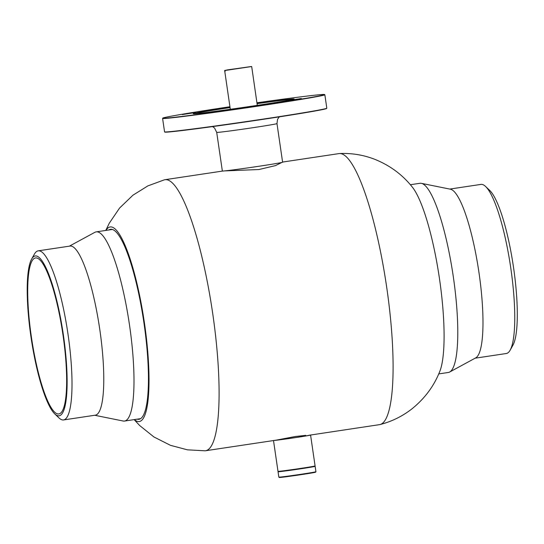 <?xml version="1.0" encoding="UTF-8"?>
<svg xmlns="http://www.w3.org/2000/svg" width="544" height="544" viewBox="0 0 544 544"><rect width="100%" height="100%" fill="white"/><g stroke="black" fill="none" stroke-linecap="round" stroke-linejoin="round"><path stroke-width="0.82" d="M105.767 230.438L109.283 223.203L119.571 208.053L132.94 195.201L147.846 185.905L164.37 179.826A137.034 27.418 81.5 0 1 164.914 179.717A137.034 27.418 81.5 0 1 212.772 313.922A137.034 27.418 81.5 0 1 205.584 450.745L276.168 440.15L295.324 436.512L305.748 435.356M224.638 170.898L258.903 169.538L275.495 165.6L281.853 162.466M108.82 229.976A96.036 19.217 81.5 0 1 110.473 229.337A96.036 19.217 81.5 0 1 144.017 323.394A96.036 19.217 81.5 0 1 138.978 419.288A96.036 19.217 81.5 0 1 137.21 419.159M105.978 230.404A98.382 19.686 81.5 0 1 144.486 323.374A98.382 19.686 81.5 0 1 134.361 419.587M282.588 162.058L338.926 153.605A137.034 27.418 81.5 0 1 339.476 153.551A137.034 27.418 81.5 0 1 386.777 287.817A137.034 27.418 81.5 0 1 380.14 424.524A137.034 27.418 81.5 0 1 379.59 424.633L309.033 435.261A17.177 0.34 -8.3 0 1 285.818 438.974A17.177 0.34 -8.3 0 1 275.726 440.218M339.476 153.551C351.696 153 363.48 154.931 374.83 159.331C390.034 165.492 402.519 174.74 412.291 187.068A98.382 19.686 81.5 0 1 439.538 279.099A98.382 19.686 81.5 0 1 439.906 371.11C434.187 385.764 424.959 398.269 412.236 408.626C402.676 416.16 391.979 421.464 380.14 424.524M205.584 450.745A137.034 27.418 81.5 0 1 205.034 450.799L187.449 449.834L170.469 445.325L153.918 436.961L139.638 425.496L134.15 419.614M326.794 108.222L326.597 108.487A81.75 1.632 171.7 0 1 283.172 116.26A81.75 1.632 171.7 0 1 200.648 128.2A81.75 1.632 171.7 0 1 164.839 132.09L164.574 131.893A81.988 1.639 -8.3 0 0 200.484 127.99A81.988 1.639 -8.3 0 0 283.247 116.015A81.988 1.639 -8.3 0 0 326.794 108.222A81.988 1.639 -8.3 0 0 326.808 108.188L324.85 94.751A81.988 1.639 171.7 0 1 282.003 102.462A81.988 1.639 171.7 0 1 198.526 114.546A81.988 1.639 171.7 0 1 162.595 118.422A81.988 1.639 171.7 0 1 162.608 118.381L162.806 118.116A81.75 1.632 -8.3 0 0 198.621 114.294A81.75 1.632 -8.3 0 0 282.567 102.129A81.75 1.632 -8.3 0 0 324.557 94.52A81.75 1.632 -8.3 0 0 288.755 98.41A81.75 1.632 -8.3 0 0 256.911 102.796M256.999 103.421A50.986 1.02 171.7 0 1 271.796 101.402A50.986 1.02 171.7 0 1 294.134 99.015A50.986 1.02 171.7 0 1 267.05 103.856A50.986 1.02 171.7 0 1 215.58 111.302A50.986 1.02 171.7 0 1 193.249 113.73A50.986 1.02 171.7 0 1 230.024 107.352M293.699 99.192A50.755 1.013 -8.3 0 0 271.701 101.653A50.755 1.013 -8.3 0 0 257.033 103.652M230.058 107.59A50.755 1.013 -8.3 0 0 193.718 113.778M195.486 112.513L182.254 114.587L195.486 112.513M212.908 111.778L199.675 113.852L212.908 111.778M301.356 98.525L288.123 100.599L301.356 98.525M283.934 99.26L270.701 101.334L283.934 99.26M282.608 162.207A30.45 0.605 171.7 0 1 266.696 165.07A30.45 0.605 171.7 0 1 235.688 169.565A30.45 0.605 171.7 0 1 222.346 171L216.709 132.376A30.45 0.605 171.7 0 0 230.058 130.941A30.45 0.605 171.7 0 0 261.059 126.453A30.45 0.605 171.7 0 0 276.978 123.583L282.608 162.207M229.935 106.733A81.75 1.632 -8.3 0 0 162.806 118.116M162.595 118.422L164.553 131.859A81.988 1.639 -8.3 0 0 164.574 131.893M273.503 440.552L277.998 471.349A18.741 0.374 -8.3 0 0 289.762 469.982A18.741 0.374 -8.3 0 0 315.085 465.936L310.576 435.037A18.741 0.374 -8.3 0 0 310.42 435.016M274.203 440.45A18.741 0.374 -8.3 0 0 285.253 439.083A18.741 0.374 -8.3 0 0 310.576 435.037M315.928 471.736L315.595 472.178A18.346 0.367 171.7 0 1 299.139 474.946A18.346 0.367 171.7 0 1 279.664 477.489A18.346 0.367 171.7 0 1 279.29 477.476L278.848 477.149A18.741 0.374 -8.3 0 0 278.848 477.149A18.741 0.374 -8.3 0 0 279.228 477.163A18.741 0.374 -8.3 0 0 299.118 474.558A18.741 0.374 -8.3 0 0 315.928 471.736A18.741 0.374 -8.3 0 0 315.928 471.73L315.139 466.324A18.741 0.374 171.7 0 1 315.139 466.324A18.741 0.374 171.7 0 1 298.513 469.125A18.741 0.374 171.7 0 1 278.44 471.757A18.741 0.374 171.7 0 1 278.052 471.736A18.741 0.374 171.7 0 1 278.052 471.723L278.324 471.369M257.305 105.359L251.688 66.531L225.066 70.482L225.175 71.25L224.645 70.475L227.712 69.85L251.267 66.524L224.767 70.489M225.066 70.482L251.688 66.531M475.15 358.183L506.308 353.512A85.496 17.109 -98.5 0 0 510.136 350.186A85.496 17.109 -98.5 0 0 513.482 338.443A85.496 17.109 -98.5 0 0 508.273 252.81A85.496 17.109 -98.5 0 0 485.568 186.456A85.496 17.109 -98.5 0 0 480.937 184.402L449.779 189.081M438.743 373.912L448.331 372.47A95.649 19.135 -98.5 0 0 449.67 372.021L475.728 357.87A85.496 17.109 -98.5 0 0 481.712 343.21A85.496 17.109 -98.5 0 0 475.068 250.172A85.496 17.109 -98.5 0 0 450.425 189.21L421.355 183.335A95.649 19.135 -98.5 0 0 419.948 183.294L410.36 184.729M510.136 350.186L512.938 345.182A80.811 16.17 -98.5 0 0 516.1 334.077A80.811 16.17 -98.5 0 0 511.176 253.144A80.811 16.17 -98.5 0 0 489.716 190.42L485.568 186.456M449.67 372.021A95.649 19.135 -98.5 0 0 456.362 355.62A95.649 19.135 -98.5 0 0 448.922 251.532A95.649 19.135 -98.5 0 0 421.355 183.335M31.572 259.168L34.374 254.164A85.496 17.109 81.5 0 1 38.202 250.838A85.496 17.109 81.5 0 1 68.061 334.574A85.496 17.109 81.5 0 1 63.573 419.941A85.496 17.109 81.5 0 1 58.936 417.887L54.794 413.923A80.811 16.17 81.5 0 1 30.947 336.716A80.811 16.17 81.5 0 1 31.572 259.168A80.811 16.17 81.5 0 1 63.41 335.179A80.811 16.17 81.5 0 1 54.794 413.923M38.202 250.838L69.972 246.072A85.496 17.109 81.5 0 1 99.831 329.807A85.496 17.109 81.5 0 1 95.343 415.174L63.573 419.941M63.022 335.199A78.86 15.776 81.5 0 1 58.881 413.936A78.86 15.776 81.5 0 1 31.341 336.695A78.86 15.776 81.5 0 1 35.476 257.958A78.86 15.776 81.5 0 1 63.022 335.199M69.353 246.167L94.84 232.329A95.649 19.135 81.5 0 1 96.172 231.873A95.649 19.135 81.5 0 1 129.581 325.557A95.649 19.135 81.5 0 1 124.562 421.056A95.649 19.135 81.5 0 1 123.155 421.015L94.731 415.269M164.914 179.717L222.72 171.04M212.595 126.589L214.56 128.044L216.709 132.376M276.978 123.583L277.549 119.333L279.262 116.865M278.052 471.736L278.841 477.142M314.779 466.052L315.132 466.317M224.645 70.475L230.309 109.296M96.172 231.873L112.248 229.466M124.562 421.056L140.631 418.642"/></g></svg>
